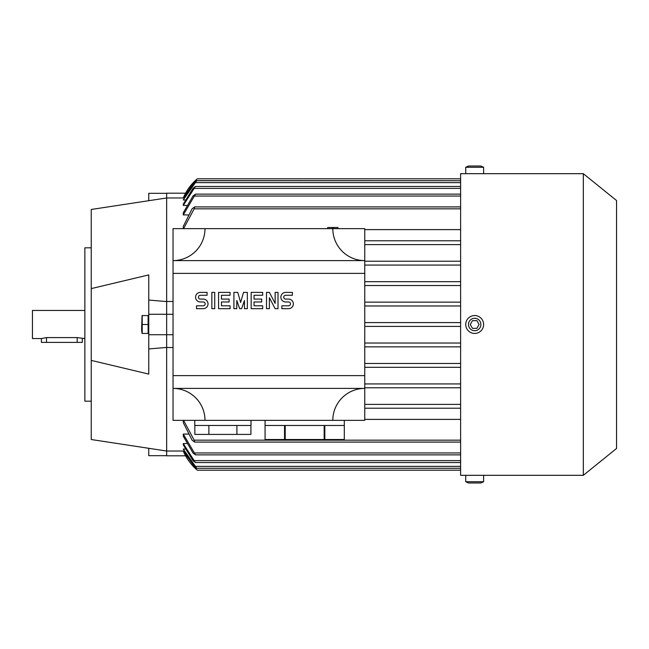 <?xml version="1.0" encoding="UTF-8"?>
<svg xmlns="http://www.w3.org/2000/svg" width="649" height="649" viewBox="0 0 649 649"><rect width="100%" height="100%" fill="white"/><g stroke="black" fill="none" stroke-linecap="round" stroke-linejoin="round"><path stroke-width="0.97" d="M364.762 244.616L460.62 244.616M185.565 455.801L166.655 455.801L166.655 451.031L183.269 451.031A51.125 51.125 0 0 0 197.328 470.209L460.62 470.209M173.04 347.515L166.655 347.515L166.655 193.199L185.565 193.199M479.789 173.681L460.62 173.681L460.62 475.319L465.731 475.319L465.731 481.712L468.473 482.986L480.885 482.986L483.627 481.712L465.731 481.712M616.55 200.525L616.55 324.5L616.55 200.525L583.321 173.681L583.321 475.319L616.55 448.475L616.55 324.5L616.55 448.475M469.568 475.319L583.321 475.319M465.731 324.5A8.948 8.948 0 0 0 474.679 333.448A8.948 8.948 0 0 0 483.627 324.5A8.948 8.948 0 0 0 474.679 315.552A8.948 8.948 0 0 0 465.731 324.5M468.473 324.5A6.206 6.206 0 0 0 474.679 330.706A6.206 6.206 0 0 0 480.885 324.5A6.206 6.206 0 0 0 474.679 318.294A6.206 6.206 0 0 0 468.473 324.5M476.893 328.337L472.464 328.337L470.249 324.5L472.464 320.663L476.893 320.663L479.108 324.5L476.893 328.337M483.627 481.712L483.627 475.319L465.731 475.319M483.627 173.681L465.731 173.681L465.731 167.288L483.627 167.288L483.627 173.681L583.321 173.681M465.731 167.288L468.473 166.014L480.885 166.014L483.627 167.288M364.762 281.682L460.62 281.682L364.762 281.682M460.62 265.068L364.762 265.068L460.62 265.068M364.762 261.231L460.62 261.231L364.762 261.231M364.762 240.787L460.62 240.787L364.762 240.787M460.62 229.616L364.762 229.616M183.269 228.643L183.269 226.371L192.088 208.832L194.627 206.909L194.165 208.832L183.586 228.643M194.627 206.909L460.62 206.909M195.503 194.132L183.269 214.916L183.269 212.791L192.964 196.047L195.503 194.132L460.62 194.132M195.381 186.466L183.269 205.433L183.269 204.119L193.013 188.38L195.381 186.466L460.62 186.466M196.777 180.714L183.269 199.957L194.457 182.629L196.777 180.714L460.62 180.714L195.276 180.649M197.328 178.791A51.125 51.125 0 0 0 183.269 197.969L195.203 180.714L197.328 178.791L460.62 178.791M195.625 180.317L196.436 179.578M183.854 451.023L183.269 451.023L196.436 469.422M196.777 468.286L194.457 466.371L183.269 449.043L196.777 468.286L460.62 468.286L195.203 468.286M195.381 462.534L193.013 460.62L183.269 444.881L183.269 443.567L195.381 462.534L460.62 462.534M195.503 454.868L192.964 452.953L183.269 436.209L183.269 434.084L195.503 454.868L460.62 454.868M183.586 420.357L194.165 440.168L194.627 442.091L460.62 442.091M194.627 442.091L192.088 440.168L183.269 422.629L183.269 420.357M364.762 419.384L460.62 419.384M460.62 408.213L364.762 408.213L460.62 408.213M364.762 404.384L460.62 404.384L364.762 404.384M460.62 387.769L364.762 387.769L460.62 387.769M364.762 383.932L460.62 383.932L364.762 383.932M460.62 367.318L364.762 367.318L460.62 367.318M364.762 363.481L460.62 363.481L364.762 363.481M460.62 346.866L364.762 346.866L460.62 346.866M364.762 343.029L460.62 343.029L364.762 343.029M460.62 326.415L364.762 326.415L460.62 326.415M364.762 322.585L460.62 322.585L364.762 322.585M460.62 305.971L364.762 305.971L460.62 305.971M364.762 302.134L460.62 302.134L364.762 302.134M460.62 285.519L364.762 285.519L460.62 285.519M332.807 228.643L364.762 228.643L364.762 260.598L173.04 260.598L173.04 388.402L364.762 388.402L364.762 420.357L332.807 420.357A31.955 31.955 0 0 1 364.762 388.402L364.762 260.598A31.955 31.955 0 0 1 332.807 228.643L204.995 228.643A31.955 31.955 0 0 1 173.04 260.598L173.04 228.643L204.995 228.643M364.762 273.375L173.04 273.375M173.04 375.625L364.762 375.625M288.554 308.681A4.794 4.794 0 0 0 293.348 303.894A4.794 4.794 0 0 0 288.554 299.1L285.674 299.1A1.915 1.915 0 0 1 283.759 297.177A1.915 1.915 0 0 1 285.674 295.263L292.391 295.263L292.391 292.391L285.674 292.391A4.794 4.794 0 0 0 280.887 297.177A4.794 4.794 0 0 0 285.674 301.972L288.554 301.972A1.915 1.915 0 0 1 290.468 303.894A1.915 1.915 0 0 1 288.554 305.809L281.844 305.809L281.844 308.681L288.554 308.681M262.675 305.809L262.675 308.681L251.171 308.681L251.171 292.391L262.675 292.391L262.675 295.263L254.043 295.263L254.043 299.1L261.709 299.1L261.709 301.972L254.043 301.972L254.043 305.809L262.675 305.809M230.079 305.809L230.079 308.681L218.575 308.681L218.575 292.391L230.079 292.391L230.079 295.263L221.455 295.263L221.455 299.1L229.121 299.1L229.121 301.972L221.455 301.972L221.455 305.809L230.079 305.809M203.242 308.681A4.794 4.794 0 0 0 208.029 303.894A4.794 4.794 0 0 0 203.242 299.1L200.363 299.1A1.915 1.915 0 0 1 198.448 297.177A1.915 1.915 0 0 1 200.363 295.263L207.072 295.263L207.072 292.391L200.363 292.391A4.794 4.794 0 0 0 195.568 297.177A4.794 4.794 0 0 0 200.363 301.972L203.242 301.972A1.915 1.915 0 0 1 205.157 303.894A1.915 1.915 0 0 1 203.242 305.809L196.525 305.809L196.525 308.681L203.242 308.681M214.738 292.391L214.738 308.681L211.866 308.681L211.866 292.391L214.738 292.391M236.788 300.536L236.788 308.681L233.916 308.681L233.916 292.391L237.745 292.391L240.625 302.45L243.497 292.391L247.334 292.391L247.334 308.681L244.454 308.681L244.454 300.536L241.582 308.681L239.668 308.681L236.788 300.536M269.384 297.656L269.384 308.681L266.504 308.681L266.504 292.391L269.384 292.391L275.135 303.408L275.135 292.391L278.007 292.391L278.007 308.681L275.135 308.681L269.384 297.656M204.995 420.357L173.04 420.357L173.04 388.402A31.955 31.955 0 0 1 204.995 420.357L332.807 420.357M304.689 425.468L324.159 425.468L324.159 439.527L285.219 439.527L285.219 425.468L304.689 425.468M324.841 439.527L324.841 425.468L344.311 425.468L344.311 439.527L324.159 439.527M344.311 439.527L344.311 420.357M285.219 439.527L265.068 439.527L265.068 425.468L284.538 425.468L284.538 439.527M194.773 420.357L194.773 425.468L251.009 425.468L251.009 420.357M250.928 425.468L250.928 434.416L236.909 434.416L236.909 425.468M236.909 434.416L208.873 434.416L208.873 425.468M208.873 434.416L194.846 434.416L194.846 425.468M183.269 434.084L188.218 434.084M183.269 443.567L186.596 443.567M183.269 449.043L185.143 449.043M91.241 288.602L148.759 274.908L148.759 374.092L91.241 360.398L91.241 209.473L166.655 197.969L183.854 197.977M185.143 199.957L183.269 199.957M186.596 205.433L183.269 205.433M188.218 214.916L183.269 214.916M337.918 228.643L337.918 227.491L327.696 227.491L327.696 228.643M332.385 228.643L332.385 227.491M333.237 228.643L333.237 227.491M166.655 455.687L148.759 455.687L148.759 448.824M166.655 193.313L148.759 193.313L148.759 200.176M166.655 347.515L166.655 451.031L91.241 439.527L91.241 360.398M166.655 301.485L173.04 301.485M91.241 247.813L84.857 247.813L84.857 401.187L91.241 401.187M84.857 310.441L32.45 310.441L32.45 338.559L41.398 338.559L46.509 337.594L77.182 337.594L84.857 338.559M41.398 338.559L41.398 342.396L82.293 342.396L82.293 338.559M148.759 274.908L148.759 314.278L173.04 314.278M173.04 334.722L148.759 334.722L148.759 374.092M148.118 333.448L148.118 315.552L142.22 315.552L142.22 333.448L148.118 333.448M148.118 324.5L142.22 324.5M142.058 333.448L141.604 329.757L142.058 315.552M166.655 347.426L148.759 348.959M148.759 300.041L166.655 301.574M194.165 208.832L460.62 208.832M194.57 196.047L460.62 196.047M194.075 188.38L460.62 188.38M195.016 182.629L460.62 182.629M195.016 466.371L460.62 466.371M194.075 460.62L460.62 460.62M194.57 452.953L460.62 452.953M194.165 440.168L460.62 440.168M77.182 342.396L77.182 337.594M46.509 342.396L46.509 337.594M265.068 420.357L265.068 439.527M148.759 317.085L148.118 317.085M148.759 331.915L148.118 331.915"/></g></svg>
